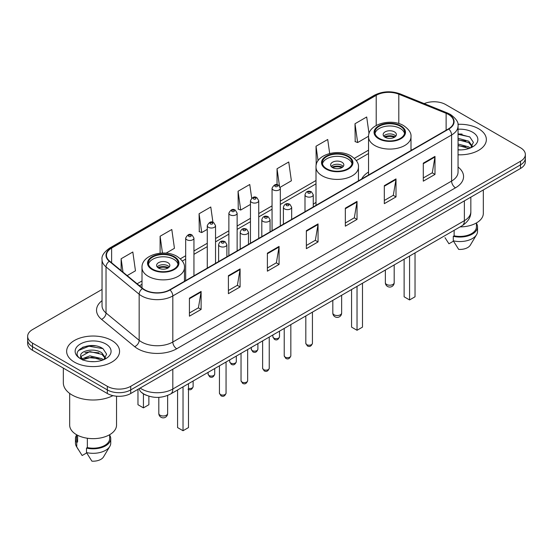 <?xml version="1.0" encoding="UTF-8"?>
<svg xmlns="http://www.w3.org/2000/svg" width="553" height="553" viewBox="0 0 553 553"><rect width="100%" height="100%" fill="white"/><g stroke="black" fill="none" stroke-linecap="round" stroke-linejoin="round"><path stroke-width="0.83" d="M316.005 202.377A29.219 16.866 0 0 0 313.261 204.327M368.547 172.045A29.219 16.866 0 0 0 361.703 178.958M146.593 395.374A16.535 9.546 180 0 1 141.934 392.796L141.181 392.167A11.025 7.376 129.5 0 1 139.259 388.579M95.31 345.853A22.051 12.733 0 0 0 82.404 347.388M462.101 134.089A22.051 12.733 0 0 0 458.05 134.068M102.042 289.447L32.496 329.595A16.535 9.546 0 0 0 27.65 336.348L27.65 343.551A16.535 9.546 0 0 0 32.496 350.305L107.33 393.508A16.535 9.546 0 0 0 130.722 393.508L520.504 168.471A16.535 9.546 0 0 0 525.35 161.718L525.35 158.117A16.535 9.546 0 0 1 520.504 164.87A16.535 9.546 0 0 0 525.35 158.117L525.35 154.515A16.535 9.546 0 0 0 520.504 147.762L445.67 104.558A16.535 9.546 0 0 0 424.199 103.605M27.65 336.348A16.535 9.546 0 0 0 32.496 343.102L107.33 386.312A16.535 9.546 0 0 0 130.722 386.312L130.722 389.906L520.504 164.87L130.722 389.906A16.535 9.546 0 0 1 107.33 389.906A16.535 9.546 0 0 0 130.722 389.906L130.722 393.508M32.496 343.102L32.496 346.703L107.33 389.906L32.496 346.703A16.535 9.546 0 0 1 27.65 339.95A16.535 9.546 0 0 0 32.496 346.703L32.496 350.305M478.608 128.752A26.461 15.277 0 0 0 457.925 124.314A26.461 15.277 0 0 1 478.608 128.752A26.461 15.277 0 0 1 486.357 139.55A26.461 15.277 0 0 0 478.608 128.752M111.817 340.51A26.461 15.277 0 0 0 82.978 337.199A26.461 15.277 0 0 0 66.643 351.314A26.461 15.277 0 0 0 74.392 362.118A26.461 15.277 0 0 0 103.231 365.429A26.461 15.277 0 0 0 119.566 351.314A26.461 15.277 0 0 0 111.817 340.51A26.461 15.277 0 0 0 82.978 337.199A26.461 15.277 0 0 0 66.643 351.314A26.461 15.277 0 0 0 74.392 362.118A26.461 15.277 0 0 0 103.231 365.429A26.461 15.277 0 0 0 119.566 351.314A26.461 15.277 0 0 0 111.817 340.51M448.476 114.457A17.641 10.182 180 0 1 453.64 121.66A17.641 10.182 180 0 1 448.476 128.863L169.702 289.813A17.641 10.182 180 0 1 142.778 288.452L109.646 261.134A17.641 10.182 180 0 1 106.453 255.292A17.641 10.182 180 0 1 111.616 248.09L376.206 95.33A17.641 10.182 180 0 1 398.803 94.19L446.119 113.317A17.641 10.182 180 0 1 448.476 114.457M448.787 114.277A18.083 10.438 0 0 0 446.375 113.109L399.052 93.982A18.083 10.438 0 0 0 375.895 95.151L111.305 247.91A18.083 10.438 0 0 0 109.28 261.279L142.411 288.597A18.083 10.438 0 0 0 170.013 289.993L448.787 129.043A18.083 10.438 0 0 0 448.787 114.277M189.423 298.185L189.423 316.185L201.112 309.438L201.112 291.431L189.423 298.185M189.423 312.991L198.43 307.793L201.071 292.032A4.41 2.544 -120 0 0 201.112 291.431M198.347 307.834L201.112 309.438M228.403 275.677L228.403 293.684L240.092 286.931L240.092 268.924L228.403 275.677M228.403 290.491L237.41 285.286L240.043 269.525A4.41 2.544 -120 0 0 240.092 268.924M237.327 285.334L240.092 286.931M267.382 253.177L267.382 271.177L279.071 264.424L279.071 246.424L267.382 253.177M267.382 267.984L276.382 262.786L279.023 247.018A4.41 2.544 -120 0 0 279.071 246.424M276.306 262.827L279.071 264.424M423.294 163.156L423.294 181.163L434.99 174.409L434.99 156.409L423.294 163.156M423.294 177.969L432.301 172.764L434.941 157.004A4.41 2.544 -120 0 0 434.99 156.409M432.218 172.812L434.99 174.409M384.314 185.663L384.314 203.663L396.01 196.916L396.01 178.909L384.314 185.663M384.314 200.469L393.321 195.271L395.962 179.511A4.41 2.544 -120 0 0 396.01 178.909M393.245 195.32L396.01 196.916M345.335 208.163L345.335 226.17L357.031 219.417L357.031 201.416L345.335 208.163M345.335 222.977L354.342 217.778L356.982 202.011A4.41 2.544 -120 0 0 357.031 201.416M354.266 217.82L357.031 219.417M306.355 230.67L306.355 248.67L318.051 241.924L318.051 223.917L306.355 230.67M306.355 245.477L315.362 240.279L318.003 224.518A4.41 2.544 -120 0 0 318.051 223.917M315.286 240.327L318.051 241.924M458.05 154.792A26.461 15.277 0 0 0 486.357 139.55A26.461 15.277 0 0 1 458.05 154.792M130.722 386.312L520.504 161.269A16.535 9.546 0 0 0 525.35 154.515M166.045 253.163L174.444 248.311L171.803 229.502L160.107 236.249L160.107 253.191M127.183 275.594L135.464 270.818L132.824 252.002L121.128 258.756L121.128 270.604M280.177 187.267L291.376 180.796L288.742 161.988L277.046 168.741L277.046 184.75M329.685 153.485L327.715 139.48L316.026 146.234L316.212 164.13M369.031 133.626L366.694 116.98L355.005 123.734L355.192 141.623M212.933 222.313L210.783 206.995L199.087 213.748L199.274 231.645M251.677 198.14L249.762 184.495L238.066 191.241L238.253 209.138M238.066 191.241L240.707 210.05L250.461 204.423M240.707 210.05L238.066 209.069M277.046 168.741L279.472 186.029M316.42 164.206L316.026 164.061M316.026 146.234L318.058 160.729M355.005 123.734L357.646 142.543L368.568 136.238M357.646 142.543L355.005 141.554M199.087 213.748L201.727 232.557L207.271 229.357M201.727 232.557L199.087 231.569M160.107 236.249L162.464 253.046M121.128 258.756L123.008 272.152M460.075 226.889A23.426 13.528 0 0 0 483.322 213.368L483.322 189.935M458.05 149.732L461.084 149.904M458.05 144.015L468.709 146.898L470.161 148.066M458.05 145.446L468.709 148.328M458.05 138.298L468.709 141.181L472.283 146.13M458.05 139.743L468.709 142.605L472.006 146.497M458.05 149.87A17.973 10.376 0 0 0 472.601 146.891A17.973 10.376 0 0 0 472.601 132.215A17.973 10.376 0 0 0 458.05 129.229M470.589 147.893L473.403 142.363L469.843 136.999L458.05 133.778M445.013 237.686L448.939 243.769L453.481 241.149M454.137 230.318L454.137 235.82A16.535 9.546 0 0 0 476.43 226.868L476.43 222.949M454.137 235.82L453.287 236.311L453.287 240.811L458.679 249.396A11.025 6.366 0 0 0 470.313 245.152L476.568 234.693A17.641 10.182 0 0 0 477.536 231.368L477.536 226.868A17.641 10.182 0 0 0 476.43 223.322M453.287 240.811A17.641 10.182 0 0 0 476.568 234.693M453.287 236.311A17.641 10.182 0 0 0 477.536 226.868M458.05 134.338L469.601 136.833M458.05 140.054L465.709 141.063M458.05 145.764L465.695 146.773M400.296 126.25A14.883 8.592 0 0 0 384.079 124.39A14.883 8.592 0 0 0 374.886 132.326A14.883 8.592 0 0 0 379.247 138.402A14.883 8.592 0 0 0 395.471 140.268A14.883 8.592 0 0 0 404.658 132.326A14.883 8.592 0 0 0 400.296 126.25M404.526 133.453A14.883 8.592 0 0 0 400.296 128.503A14.883 8.592 0 0 0 384.992 126.437A14.883 8.592 0 0 0 375.017 133.453M404.119 259.198L404.119 296.788L409.573 299.94L415.033 296.788L415.033 252.901M409.573 299.94L409.573 256.046M394.448 131.877A6.615 3.816 0 0 0 387.238 131.047A6.615 3.816 0 0 0 383.16 134.579A6.615 3.816 0 0 0 385.095 137.275A6.615 3.816 0 0 0 392.305 138.105A6.615 3.816 0 0 0 396.383 134.579A6.615 3.816 0 0 0 394.448 131.877M395.796 136.156A6.615 3.816 0 0 0 394.448 135.029A6.615 3.816 0 0 0 383.747 136.156M384.425 136.826A8.82 5.095 180 0 1 394.731 136.667L394.731 137.103M385.151 137.31A7.714 4.459 180 0 1 393.93 137.123L394.731 136.667M393.805 137.607L393.93 137.123M63.339 368.111L63.339 382.821A29.765 17.184 0 0 0 72.056 394.973A29.765 17.184 0 0 0 112.936 395.637M69.678 393.425L69.678 425.133A23.426 13.528 0 0 0 76.542 434.693A23.426 13.528 0 0 0 102.07 437.623A23.426 13.528 0 0 0 116.531 425.133L116.531 396.197M90.098 361.544L94.293 361.669M81.851 358.911L89.883 355.849L101.918 358.662L103.376 359.83M82.445 359.803L91.604 357.21L101.918 360.093M80.641 355.89L82.708 359.775M80.662 356.236C79.39 350.706 94.556 347.443 101.918 352.945L105.499 357.888M80.717 356.602L89.856 351.577L101.918 354.369L105.215 358.261M103.798 359.657L106.618 354.127L103.052 348.756C90.443 339.694 68.033 351.639 80.973 358.966L81.616 359.353M105.817 343.98A17.973 10.376 0 0 0 80.399 343.98A17.973 10.376 0 0 0 80.399 358.655A17.973 10.376 0 0 0 105.817 358.655A17.973 10.376 0 0 0 105.817 343.98M76.57 434.713L76.57 438.633A16.535 9.546 0 0 0 77.6 441.958L77.6 435.273M76.57 435.087A17.641 10.182 0 0 0 75.464 438.633L75.464 443.133A17.641 10.182 0 0 0 76.432 446.458A17.641 10.182 0 0 0 76.749 446.948L82.148 455.534L86.69 452.914M76.749 446.948L76.749 442.448L77.6 441.958M75.464 438.633A17.641 10.182 0 0 0 76.749 442.448M82.978 360.141C81.097 359.021 80.337 357.812 80.703 356.519M87.346 438.239L87.346 447.584A16.535 9.546 0 0 0 109.646 438.633L109.646 434.713M87.346 447.584L86.496 448.075L86.496 452.575L91.895 461.161A11.025 6.366 0 0 0 103.529 456.909L109.777 446.458A17.641 10.182 0 0 0 110.745 443.133L110.745 438.633A17.641 10.182 0 0 0 109.646 435.087M86.496 452.575A17.641 10.182 0 0 0 109.777 446.458M86.496 448.075A17.641 10.182 0 0 0 110.745 438.633M78.346 350.561L88.902 346.233L102.81 348.597M84.941 352.669L88.902 351.95L98.918 352.821M84.892 358.392L88.902 357.66L98.904 358.538M347.754 156.589A14.883 8.592 0 0 0 331.53 154.722A14.883 8.592 0 0 0 322.344 162.665A14.883 8.592 0 0 0 326.705 168.741A14.883 8.592 0 0 0 342.922 170.601A14.883 8.592 0 0 0 352.109 162.665A14.883 8.592 0 0 0 347.754 156.589M351.985 163.785A14.883 8.592 0 0 0 347.754 158.835A14.883 8.592 0 0 0 332.45 156.776A14.883 8.592 0 0 0 322.475 163.785M351.57 289.537L351.57 327.127L357.031 330.272L362.485 327.127L362.485 283.233M357.031 330.272L357.031 286.385M341.906 162.209A6.615 3.816 0 0 0 334.696 161.386A6.615 3.816 0 0 0 330.611 164.912A6.615 3.816 0 0 0 332.553 167.614A6.615 3.816 0 0 0 339.763 168.444A6.615 3.816 0 0 0 343.842 164.912A6.615 3.816 0 0 0 341.906 162.209M343.254 166.488A6.615 3.816 0 0 0 341.906 165.361A6.615 3.816 0 0 0 331.206 166.488M331.883 167.165A8.82 5.095 180 0 1 342.183 166.999L342.183 167.441M332.609 167.642A7.714 4.459 180 0 1 341.388 167.462L342.183 166.999M341.256 167.939L341.388 167.462M173.753 257.041A14.883 8.592 0 0 0 157.529 255.182A14.883 8.592 0 0 0 148.342 263.117A14.883 8.592 0 0 0 152.704 269.193A14.883 8.592 0 0 0 168.921 271.06A14.883 8.592 0 0 0 178.114 263.117A14.883 8.592 0 0 0 173.753 257.041M177.983 264.244A14.883 8.592 0 0 0 173.753 259.295A14.883 8.592 0 0 0 158.448 257.235A14.883 8.592 0 0 0 148.474 264.244M177.575 389.989L177.575 427.58L183.029 430.732L188.483 427.58L188.483 383.692M183.029 430.732L183.029 386.844M137.967 389.526L137.967 404.72L143.427 407.872L148.881 404.72L148.881 396.19M143.427 407.872L143.427 393.854M167.905 262.668A6.615 3.816 0 0 0 160.695 261.846A6.615 3.816 0 0 0 156.617 265.371A6.615 3.816 0 0 0 158.552 268.074A6.615 3.816 0 0 0 165.762 268.896A6.615 3.816 0 0 0 169.84 265.371A6.615 3.816 0 0 0 167.905 262.668M169.253 266.947A6.615 3.816 0 0 0 167.905 265.82A6.615 3.816 0 0 0 157.204 266.947M157.882 267.624A8.82 5.095 180 0 1 168.188 267.458L168.188 267.901M158.607 268.101A7.714 4.459 180 0 1 167.386 267.922L168.188 267.458M167.255 268.399L167.386 267.922M140.151 388.061A22.051 12.733 0 0 0 141.637 389.008A22.051 12.733 0 0 0 172.819 389.008L464.375 220.682A22.051 12.733 0 0 0 470.838 211.675C470.997 217.149 468.08 221.829 462.094 225.728L170.531 394.054A11.025 6.366 60 0 0 172.819 389.008L172.819 369.204M464.375 200.877L464.375 220.682A11.025 6.366 60 0 1 462.094 225.728M520.504 168.471L520.504 161.269M107.33 393.508L107.33 386.312M458.05 167.02A27.56 15.913 180 0 1 455.492 187.82L176.718 348.77A5.509 3.18 60 0 1 172.819 342.024L451.594 181.073A22.051 12.733 0 0 0 458.05 172.066L458.05 125.98A22.051 12.733 180 0 1 451.594 134.98A5.509 3.18 -120 0 0 448.787 129.043M176.718 348.77A27.56 15.913 180 0 1 137.738 348.77A27.56 15.913 180 0 1 134.649 346.648L101.517 319.33A27.56 15.913 180 0 1 102.042 300.652M141.637 342.024A22.051 12.733 0 0 0 172.819 342.024L172.819 295.931A22.051 12.733 180 0 1 139.162 294.231L106.031 266.912A22.051 12.733 180 0 1 102.042 259.613L102.042 305.698A22.051 12.733 0 0 0 106.031 312.998L139.162 340.323A22.051 12.733 0 0 0 141.637 342.024M458.05 125.98C458.783 122.538 456.253 118.695 450.453 114.457L447.55 113.047A5.509 2.578 112 0 0 446.375 113.109M447.55 113.047L400.234 93.92C391.102 90.685 382.434 91.155 374.229 95.323A5.509 3.18 60 0 1 375.895 95.151M111.305 247.91A5.509 3.18 -120 0 0 109.639 248.083C103.923 252.196 101.386 256.039 102.042 259.613M109.28 261.279A5.509 3.684 129.5 0 0 106.031 266.912L106.031 312.998A5.509 3.684 -50.5 0 1 101.517 319.33M400.234 93.92A5.509 2.578 112 0 0 399.052 93.982M142.411 288.597A5.509 3.684 129.5 0 0 139.162 294.231L139.162 340.323A5.509 3.684 -50.5 0 1 134.649 346.648M170.013 289.993A5.509 3.18 60 0 1 172.819 295.931L451.594 134.98L451.594 181.073A5.509 3.18 60 0 0 455.492 187.82M111.616 248.09L111.616 262.758M446.119 113.317L446.119 130.218M398.803 94.19L398.803 123.561M411.985 149.925L410.997 149.531M376.206 95.33L376.206 125.469M368.547 150.16L354.349 158.358M316.005 180.499L280.323 201.098M272.055 205.875L258.728 213.569M250.461 218.338L237.133 226.032M228.866 230.808L215.539 238.502M207.271 243.272L193.944 250.965M185.677 255.742L180.347 258.818M142.003 280.952L137.109 283.779M306.355 231.244L318.003 224.518M345.335 208.737L356.982 202.011M384.314 186.23L395.962 179.511M423.294 163.729L434.941 157.004M267.382 253.744L279.023 247.018M228.403 276.251L240.043 269.525M189.423 298.751L201.071 292.032M378.66 138.741A15.712 9.069 0 0 0 400.884 138.741A15.712 9.069 0 0 0 400.884 125.911A15.712 9.069 0 0 0 378.66 125.911A15.712 9.069 0 0 0 378.66 138.741M410.997 150.499L410.997 136.826A21.221 12.256 180 0 1 397.89 148.149A21.221 12.256 180 0 1 374.768 145.494A21.221 12.256 180 0 1 368.547 136.826L368.547 175.004M386.651 284.456A4.41 2.544 180 0 1 385.365 282.659A4.41 4.41 0 0 0 391.98 286.475A4.41 4.41 0 0 0 394.185 282.659A4.41 2.544 180 0 1 392.893 284.456A4.41 2.544 180 0 1 386.651 284.456M326.118 169.073A15.712 9.069 0 0 0 348.335 169.073A15.712 9.069 0 0 0 348.335 156.25A15.712 9.069 0 0 0 326.118 156.25A15.712 9.069 0 0 0 326.118 169.073M358.455 180.838L358.455 167.165A21.221 12.256 180 0 1 345.349 178.481A21.221 12.256 180 0 1 322.219 175.826A21.221 12.256 180 0 1 316.005 167.165L316.005 205.343M334.109 314.795A4.41 2.544 180 0 1 332.816 312.991A4.41 4.41 0 0 0 339.431 316.814A4.41 4.41 0 0 0 341.636 312.991A4.41 2.544 180 0 1 340.344 314.795A4.41 2.544 180 0 1 334.109 314.795M152.116 269.532A15.712 9.069 0 0 0 174.34 269.532A15.712 9.069 0 0 0 174.34 256.71A15.712 9.069 0 0 0 152.116 256.71A15.712 9.069 0 0 0 152.116 269.532M184.453 281.29L184.453 267.624A21.221 12.256 180 0 1 171.347 278.94A21.221 12.256 180 0 1 148.218 276.286A21.221 12.256 180 0 1 142.003 267.624L142.003 287.816M160.107 415.248A4.41 2.544 180 0 1 158.815 413.45A4.41 4.41 0 0 0 165.43 417.266A4.41 4.41 0 0 0 167.635 413.45A4.41 2.544 180 0 1 166.349 415.248A4.41 2.544 180 0 1 160.107 415.248M312.431 343.302C311.346 346.282 309.652 347.153 307.357 345.915L305.816 343.302A3.304 1.908 0 0 0 306.784 344.657A3.304 1.908 0 0 0 310.392 345.072A3.304 1.908 0 0 0 312.431 343.302L312.431 312.134M306.203 196.46A4.134 2.385 180 0 1 304.993 194.774C306.044 191.386 308.208 190.398 311.477 191.829L313.261 194.774A4.134 2.385 180 0 1 310.71 196.979A4.134 2.385 180 0 1 306.203 196.46M310.102 191.96A1.376 0.795 0 0 0 308.152 191.96A1.376 0.795 0 0 0 308.152 193.087A1.376 0.795 0 0 0 310.102 193.087A1.376 0.795 0 0 0 310.102 191.96M290.837 355.773C289.751 358.745 288.058 359.616 285.763 358.385L284.221 355.773A3.304 1.908 0 0 0 285.189 357.12A3.304 1.908 0 0 0 288.797 357.535A3.304 1.908 0 0 0 290.837 355.773L290.837 324.597M284.608 208.93A4.134 2.385 180 0 1 283.399 207.244C284.456 203.85 286.613 202.868 289.883 204.292L291.666 207.244A4.134 2.385 180 0 1 289.115 209.449A4.134 2.385 180 0 1 284.608 208.93M288.507 204.43A1.376 0.795 0 0 0 286.558 204.43A1.376 0.795 0 0 0 286.558 205.557A1.376 0.795 0 0 0 288.507 205.557A1.376 0.795 0 0 0 288.507 204.43M269.242 368.243C268.157 371.215 266.463 372.086 264.168 370.849L262.627 368.243A3.304 1.908 0 0 0 263.601 369.591A3.304 1.908 0 0 0 267.203 370.005A3.304 1.908 0 0 0 269.242 368.243L269.242 337.067M263.014 221.4A4.134 2.385 180 0 1 261.804 219.707C262.862 216.32 265.018 215.338 268.288 216.762L270.071 219.707A4.134 2.385 180 0 1 267.521 221.912A4.134 2.385 180 0 1 263.014 221.4M266.912 216.894A1.376 0.795 0 0 0 264.963 216.894A1.376 0.795 0 0 0 264.963 218.02A1.376 0.795 0 0 0 266.912 218.02A1.376 0.795 0 0 0 266.912 216.894M247.647 380.706C246.562 383.678 244.868 384.549 242.573 383.319L241.032 380.706A3.304 1.908 0 0 0 242.007 382.054A3.304 1.908 0 0 0 245.608 382.469A3.304 1.908 0 0 0 247.647 380.706L247.647 349.531M241.419 233.864A4.134 2.385 180 0 1 240.209 232.177C241.267 228.783 243.431 227.801 246.693 229.225L248.477 232.177A4.134 2.385 180 0 1 245.926 234.382A4.134 2.385 180 0 1 241.419 233.864M245.318 229.364A1.376 0.795 0 0 0 243.368 229.364A1.376 0.795 0 0 0 243.368 230.49A1.376 0.795 0 0 0 245.318 230.49A1.376 0.795 0 0 0 245.318 229.364M226.053 393.176C224.967 396.148 223.274 397.019 220.979 395.789L219.444 393.176A3.304 1.908 0 0 0 220.412 394.524A3.304 1.908 0 0 0 224.013 394.939A3.304 1.908 0 0 0 226.053 393.176L226.053 362.001M219.824 246.334A4.134 2.385 180 0 1 218.615 244.647C219.672 241.253 221.836 240.272 225.099 241.696L226.882 244.647A4.134 2.385 180 0 1 224.331 246.852A4.134 2.385 180 0 1 219.824 246.334M223.723 241.834A1.376 0.795 0 0 0 221.774 241.834A1.376 0.795 0 0 0 221.774 242.954A1.376 0.795 0 0 0 223.723 242.954A1.376 0.795 0 0 0 223.723 241.834M273.853 338.104A3.304 1.908 0 0 0 277.454 338.519A3.304 1.908 0 0 0 279.493 336.756C278.408 339.729 276.714 340.6 274.419 339.369L272.878 336.756A3.304 1.908 0 0 0 273.853 338.104M280.323 225.942L280.323 188.227A4.134 2.385 180 0 1 277.772 190.432A4.134 2.385 180 0 1 273.265 189.914A4.134 2.385 180 0 1 272.055 188.227L272.055 230.719M275.214 186.541A1.376 0.795 0 0 0 277.164 186.541A1.376 0.795 0 0 0 277.164 185.414A1.376 0.795 0 0 0 275.214 185.414A1.376 0.795 0 0 0 275.214 186.541M252.258 350.574A3.304 1.908 0 0 0 255.859 350.989A3.304 1.908 0 0 0 257.898 349.226C256.813 352.199 255.12 353.07 252.825 351.832L251.283 349.226A3.304 1.908 0 0 0 252.258 350.574M258.728 238.412L258.728 200.691A4.134 2.385 180 0 1 256.177 202.903A4.134 2.385 180 0 1 251.67 202.384A4.134 2.385 180 0 1 250.461 200.691L250.461 243.182M253.62 199.004A1.376 0.795 0 0 0 255.569 199.004A1.376 0.795 0 0 0 255.569 197.884A1.376 0.795 0 0 0 253.62 197.884A1.376 0.795 0 0 0 253.62 199.004M230.663 363.038A3.304 1.908 0 0 0 234.265 363.452A3.304 1.908 0 0 0 236.311 361.69C235.219 364.662 233.525 365.533 231.23 364.303L229.695 361.69A3.304 1.908 0 0 0 230.663 363.038M237.133 250.875L237.133 213.161A4.134 2.385 180 0 1 234.583 215.366A4.134 2.385 180 0 1 230.076 214.847A4.134 2.385 180 0 1 228.866 213.161L228.866 255.652M232.025 211.474A1.376 0.795 0 0 0 233.974 211.474A1.376 0.795 0 0 0 233.974 210.347A1.376 0.795 0 0 0 232.025 210.347A1.376 0.795 0 0 0 232.025 211.474M209.069 375.508A3.304 1.908 0 0 0 212.67 375.922A3.304 1.908 0 0 0 214.716 374.16C213.624 377.132 211.93 378.003 209.635 376.773L208.101 374.16A3.304 1.908 0 0 0 209.069 375.508M215.539 263.346L215.539 225.631A4.134 2.385 180 0 1 212.988 227.836A4.134 2.385 180 0 1 208.481 227.318A4.134 2.385 180 0 1 207.271 225.631L207.271 268.115M210.43 223.937A1.376 0.795 0 0 0 212.38 223.937A1.376 0.795 0 0 0 212.38 222.818A1.376 0.795 0 0 0 210.43 222.818A1.376 0.795 0 0 0 210.43 223.937M188.483 388.372A3.304 1.908 0 0 0 193.121 386.623C192.029 389.602 190.336 390.473 188.041 389.236M193.944 275.809L193.944 238.094A4.134 2.385 180 0 1 191.393 240.299A4.134 2.385 180 0 1 186.886 239.781A4.134 2.385 180 0 1 185.677 238.094L185.677 280.585M188.836 236.407A1.376 0.795 0 0 0 190.785 236.407A1.376 0.795 0 0 0 190.785 235.281A1.376 0.795 0 0 0 188.836 235.281A1.376 0.795 0 0 0 188.836 236.407M170.531 394.054C161.663 398.513 152.787 398.513 143.918 394.054L141.181 392.167M470.838 211.675L470.838 197.144M374.229 95.323L109.639 248.083M368.547 153.52L356.298 160.591M316.005 183.852L280.323 204.451M272.055 209.228L258.728 216.921M250.461 221.698L237.133 229.391M228.866 234.161L215.539 241.855M207.271 246.631L193.944 254.325M185.677 259.094L182.296 261.044M142.003 284.311L139.508 285.756M410.997 136.826C411.46 133.093 409.006 129.361 403.635 125.642C391.123 117.9 367.814 124.107 368.547 136.826M394.185 264.935L394.185 282.659M385.365 270.023L385.365 282.659M78.222 449.451L76.432 446.458M358.455 167.165C358.918 163.425 356.464 159.699 351.093 155.974C338.581 148.232 315.272 154.446 316.005 167.165M341.636 295.267L341.636 312.991M332.816 300.362L332.816 312.991M184.453 267.624C184.916 263.885 182.462 260.159 177.091 256.433C164.58 248.691 141.271 254.905 142.003 267.624M167.635 395.457L167.635 413.45M158.815 397.358L158.815 413.45M305.816 343.302L305.816 315.95M304.993 211.702L304.993 194.774M313.261 206.926L313.261 194.774M284.221 355.773L284.221 328.42M283.399 224.165L283.399 207.244M291.666 219.396L291.666 207.244M262.627 368.243L262.627 340.883M261.804 236.636L261.804 219.707M270.071 231.859L270.071 219.707M241.032 380.706L241.032 353.353M240.209 249.099L240.209 232.177M248.477 244.329L248.477 232.177M219.444 393.176L219.444 365.823M218.615 261.569L218.615 244.647M226.882 256.792L226.882 244.647M279.493 336.756L279.493 331.15M280.323 188.227L278.539 185.276C276.141 183.548 273.977 184.529 272.055 188.227M272.878 336.756L272.878 334.966M257.898 349.226L257.898 343.613M258.728 200.691L256.945 197.746C254.546 196.011 252.389 196.999 250.461 200.691M251.283 349.226L251.283 347.436M236.311 361.69L236.311 356.084M237.133 213.161L235.35 210.209C232.951 208.481 230.795 209.463 228.866 213.161M229.695 361.69L229.695 359.899M214.716 374.16L214.716 368.547M215.539 225.631L213.755 222.679C211.357 220.944 209.2 221.933 207.271 225.631M208.101 374.16L208.101 372.369M193.121 386.623L193.121 381.017M193.944 238.094L192.161 235.149C189.769 233.414 187.605 234.396 185.677 238.094"/></g></svg>
